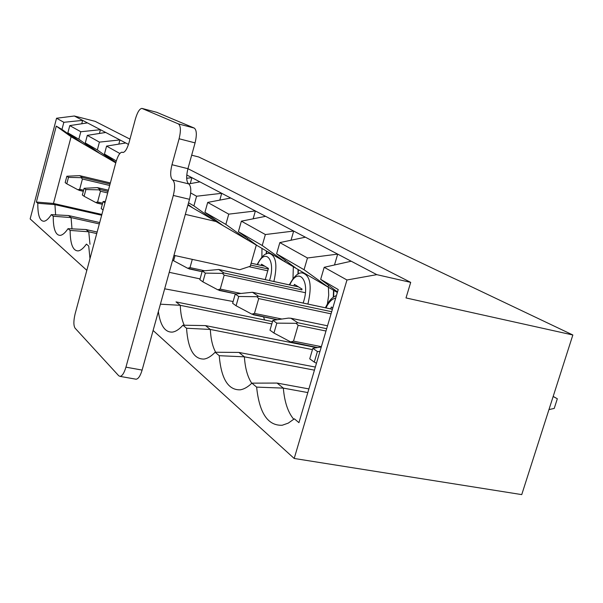 <?xml version="1.0" encoding="UTF-8"?>
<svg xmlns="http://www.w3.org/2000/svg" width="603" height="603" viewBox="0 0 603 603"><rect width="100%" height="100%" fill="white"/><g stroke="black" fill="none" stroke-linecap="round" stroke-linejoin="round"><path stroke-width="0.9" d="M153.109 330.474L294.196 458.468L521.738 494.611L572.85 334.989L198.673 156.968L191.671 155.197M80.802 131.748L69.775 125.605L87.458 122.899L100.43 129.698L80.802 131.748L78.827 139.203L94.844 150.614L82.083 143.152L67.868 132.848L69.775 125.605M67.868 132.848L78.827 139.203M82.083 143.152L71.094 136.723L56.267 126.125L61.973 129.434L77.342 140.378L77.493 139.828M63.85 122.303L56.546 118.241L74.335 116.01L82.641 120.374L63.85 122.303L61.973 129.434M263.594 316.892L264.544 319.959M333.836 290.42L333.61 297.023M298.342 269.654L298.221 274.026M266.616 251.097L266.556 253.863M101.877 214.449L53.471 203.452L54.948 204.636L55.612 214.856M101.666 215.241L54.948 204.636L37.808 203.271C37.695 215.135 39.73 221.128 43.906 221.248C46.122 221.007 48.587 218.799 51.323 214.63L68.531 215.55L71.079 217.6L71.991 228.861M99.329 223.924L71.079 217.6L53.222 216.228L51.323 214.63M99.42 142.12L87.307 135.374L105.706 132.464L119.944 139.934L99.42 142.12L97.339 149.928L114.05 161.853L100.038 153.659L85.294 142.949L87.307 135.374M85.294 142.949L97.339 149.928M99.699 222.545L68.531 215.55M97.143 232.027L85.958 229.547L88.754 231.793L89.983 244.268M85.958 229.547L68.033 228.665L70.121 230.421L88.754 231.793L96.736 233.557M119.854 153.494L106.58 146.107L125.756 142.986L128.484 144.411M115.897 162.38L104.455 154.051L106.58 146.107M104.455 154.051L116.304 160.926M89.983 258.634L88.716 246.047L86.41 244.109C83.395 248.338 80.621 250.599 78.088 250.901C72.888 250.81 70.234 243.981 70.121 230.421M186.772 174.983L191.905 177.674L186.681 178.269M188.551 202.789L193.895 205.887L196.578 196.231L190.691 192.945M193.895 205.887L214.118 220.389L192.674 207.847L188.083 204.477M188.747 183.9L199.902 181.872L221.716 193.307L196.578 196.231M272.481 321.58L176.016 301.899L180.274 305.322C180.583 313.59 181.902 320.223 184.239 325.228M160.406 304.183L180.274 305.322L271.802 323.917M228.748 214.148L207.696 202.42L230.723 198.033L255.371 210.96L228.748 214.148L225.854 224.414L247.192 239.738L222.967 225.567L204.937 212.294L207.696 202.42M204.937 212.294L225.854 224.414M316.892 347.667L205.51 325.597L210.319 329.457C210.816 339.09 212.595 346.687 215.67 352.25M205.51 325.597L182.935 325.205L186.546 328.236L210.319 329.457L312.46 349.604M265.373 234.544L241.373 221.173L265.591 216.326L293.684 231.055L265.373 234.544L262.237 245.504L284.82 261.747L257.225 245.609L238.396 231.68L241.373 221.173M238.396 231.68L262.237 245.504M315.346 367.061L238.916 352.431L244.388 356.825C245.15 368.267 247.607 377.086 251.768 383.282M238.916 352.431L215.12 352.242L219.228 355.695L244.388 356.825L314.434 370.152M307.462 257.986L279.837 242.602L305.382 237.19L337.68 254.127L307.462 257.986L304.048 269.729L328.009 287.013L296.299 268.463L276.604 253.825L279.837 242.602M276.604 253.825L304.048 269.729M277.056 383.071L283.335 388.113L256.629 387.111L251.903 383.146L277.056 383.071L308.894 388.912M337.507 291.958L320.668 279.362L338.223 289.538L298.937 422.665L294.362 418.814L288.242 423.133L282.227 425.243C267.868 425.876 259.335 413.161 256.629 387.111M351.195 261.22L376.807 274.651L346.966 279.988L324.195 267.302L351.195 261.22L337.68 254.127L334.492 264.981M307.816 392.576L283.335 388.113C284.503 402.035 287.993 412.437 293.789 419.311M219.228 355.695C221.211 378.835 228.205 390.209 240.22 389.824C244.011 389.229 247.908 386.998 251.903 383.146M186.546 328.236C187.985 349.009 193.797 359.282 203.987 359.064C207.56 358.536 211.269 356.26 215.12 352.242M158.355 311.563C160.368 325.628 165.056 332.472 172.398 332.095C175.744 331.627 179.257 329.336 182.935 325.205M53.222 216.228C53.215 228.884 55.536 235.268 60.179 235.374C62.546 235.11 65.162 232.871 68.033 228.665M37.808 203.271L36.353 202.05L56.267 126.125M86.832 270.348L30.15 218.927L56.546 118.241M346.966 279.988L294.196 458.468M320.668 279.362L324.195 267.302M74.335 116.01L95.168 121.354L129.969 139.12M172.639 179.965C170.287 177.764 170.069 172.684 171.976 164.717L179.106 138.765C181.013 130.745 180.772 125.793 178.398 123.909L141.878 108.389C139.549 108.781 137.409 112.248 135.456 118.806L129.072 142.444C127.188 148.783 125.145 152.129 122.959 152.484L121.979 152.19C119.816 152.559 117.819 155.845 115.987 162.049L75.141 313.756C73.491 320.721 73.46 325.522 75.066 328.153L118.723 375.744L120.02 376.378C122.228 376.053 124.203 372.978 125.937 367.167L173.31 195.447C175.232 187.337 175.013 182.181 172.639 179.965L188.716 183.885C186.297 181.676 186.033 176.611 187.94 168.689L410.703 282.377L376.807 274.651M81.744 123.773L82.641 120.374L87.458 122.899M99.42 133.459L100.43 129.698L105.706 132.464M118.821 144.109L119.944 139.934L125.756 142.986M190.254 183.629L191.905 177.674L199.902 181.872M219.801 200.113L221.716 193.307L230.723 198.033M253.139 218.821L255.371 210.96L265.591 216.326M291.038 240.228L293.684 231.055L305.382 237.19M572.85 334.989L406.007 297.935L410.703 282.377M328.537 285.242L328.009 287.013L337.356 292.478M296.299 268.463L284.82 261.747L285.249 260.247M257.225 245.609L247.192 239.738L247.554 238.456M222.967 225.567L214.118 220.389L214.427 219.273M192.674 207.847L187.917 205.065M115.768 162.855L114.05 161.853L114.231 161.167M100.038 153.659L94.844 150.614L95.01 150.004M36.353 202.05L53.471 203.452L71.094 136.723M332.796 307.929L331.288 307.002L330.73 308.917M302.118 289.108L294.377 284.352L293.932 285.875M265.237 279.626L268.448 268.441L261.544 264.204L261.197 265.418M553.177 396.435L557.33 398.756L554.225 408.427L548.964 409.588M309.738 358.83L314.276 362.101L317.404 351.519L312.836 348.323L309.738 358.83M553.155 396.51L557.33 398.756M312.836 348.323L321.278 346.966M314.276 362.101L316.469 363.262M317.404 351.519L319.929 351.534M256.313 245.067L250.26 266.255L239.685 269.752L173.958 255.348M188.716 183.885C191.166 186.108 191.43 191.249 189.508 199.314L142.112 370.076C140.371 375.85 138.366 378.903 136.105 379.219L135.577 379.129M156.735 112.316L194.249 128.07C196.699 129.969 196.97 134.906 195.078 142.881L187.94 168.689L171.976 164.717M164.672 288.814L233.12 301.523M200.075 278.903L169.247 272.322M185.332 214.359L216.085 221.542M276.83 323.133L272.842 320.344L269.986 330.195L273.95 333.052L276.83 323.133L296.148 323.314L298.131 325.319L293.51 341.14L290.714 341.939L317.54 347.562M272.842 320.344L288.453 318.105L290.865 318.233L297.882 322.778L296.148 323.314M273.95 333.052L290.714 341.939M238.728 296.48L235.253 294.045L232.622 303.271L236.082 305.766L238.728 296.48L256.848 296.699L258.717 298.583L254.458 313.402L251.843 314.14L277.38 319.688M235.253 294.045L252.431 292.274L258.529 296.239L256.848 296.699M236.082 305.766L251.843 314.14M205.359 273.129L202.299 270.988L199.857 279.671L202.902 281.865L205.359 273.129L222.417 273.378L224.18 275.156L220.238 289.086L217.773 289.779L236.037 293.947M202.299 270.988L218.693 269.496L224.037 272.986L222.417 273.378M202.902 281.865L217.773 289.779M192.297 259.365L189.998 267.611L187.676 268.26L202.103 271.682M172.646 260.066L173.596 260.752L175.036 255.582M173.596 260.752L187.676 268.26M104.982 202.902L103.075 201.568L101.191 208.585L103.09 209.95M103.075 201.568L105.389 201.394M85.905 189.553L84.118 188.302L82.332 194.995L84.103 196.276L85.905 189.553L99.088 189.855L100.475 191.241L97.596 201.975L95.696 202.487L102.337 204.311L96.857 203.06M84.118 188.302L97.384 187.616L100.46 189.644L99.088 189.855M84.103 196.276L95.696 202.487M68.493 177.372L66.858 176.234L65.169 182.634L66.79 183.802L68.493 177.372L81.103 177.674L82.43 179.001L79.702 189.259L77.885 189.757L83.312 191.302L79.016 190.307M66.858 176.234L79.634 175.639L82.438 177.486L81.103 177.674M66.79 183.802L77.885 189.757M298.063 269.496L297.957 274.161M333.527 290.239L333.301 297.234M266.368 250.954L266.315 253.946M325.944 307.899C328.839 301.997 332.087 298.749 335.683 298.138M327.391 304.01L328.695 295.282L328.416 287.254M289.334 284.872C294.272 275.797 298.794 271.863 302.894 273.084C310.244 275.737 312.015 285.611 308.216 302.721L307.809 304.04M289.764 284.97C297.92 266.224 310.402 279.784 303.746 301.161L303.143 303.053M292.998 278.594L293.329 266.73M257.172 264.529C261.717 256.004 265.87 252.333 269.631 253.509C276.084 255.958 277.531 265.169 273.958 281.141L273.852 281.503M257.534 264.604C265.101 247.155 275.918 259.689 269.782 279.702L269.526 280.561M261.883 257.059L261.966 248.376M173.31 195.447L189.508 199.314M125.937 367.167L142.112 370.076M178.398 123.909L194.249 128.07M142.255 108.487L157.089 112.407M179.106 138.765L195.078 142.881M122.469 152.333L123.065 152.484M293.51 341.14L321.361 346.672M298.131 325.319L325.982 331.017M291.181 318.301L327.519 325.801L291.317 318.354M297.882 322.778L326.668 328.695M254.458 313.402L281.91 319.04M258.717 298.583L331.055 313.831M332.396 309.294L252.793 292.38M258.529 296.239L331.673 311.721M220.238 289.086L240.514 293.375M224.18 275.156L305.359 292.711M298.515 286.892L218.995 269.579M224.037 272.986L301.899 289.87M189.998 267.611L204.477 270.739M248.986 266.677L267.77 270.822M264.883 266.255L251.134 263.202M250.599 265.064L268.297 268.991M97.596 201.975L102.653 203.143M100.475 191.241L107.673 192.93M97.475 187.639L108.404 190.209L97.513 187.654M100.46 189.644L108.073 191.437M79.702 189.259L83.613 190.179M82.43 179.001L109.678 185.46M110.357 182.958L79.747 175.669M82.438 177.486L110.063 184.051M336.436 295.598C332.245 297.038 328.582 301.101 325.432 307.786M304.198 273.325L304.801 273.438M270.724 253.712L271.252 253.81M120.02 376.378L136.105 379.219M122.371 152.288L123.148 152.484M317.434 347.584L292.086 342.557M277.297 319.703L253.192 314.758M332.396 309.271L252.687 292.327M235.969 293.955L219.093 290.397M298.47 286.862L218.904 269.541M202.095 271.697L188.965 268.863M264.845 266.232L251.134 263.187M110.357 182.95L79.709 175.661"/></g></svg>
